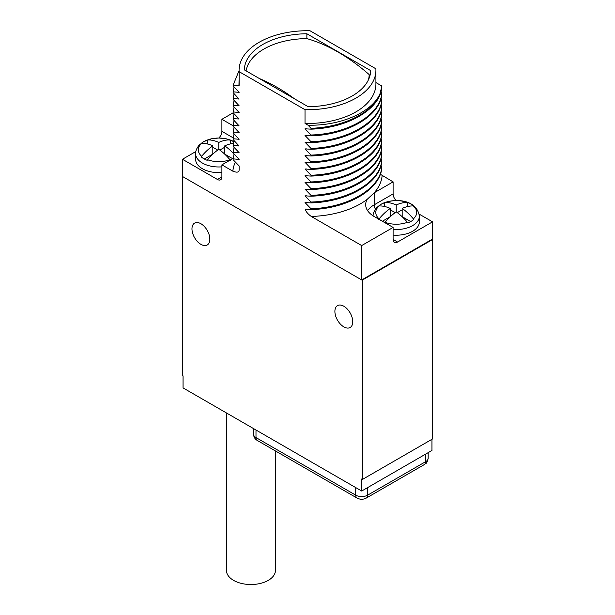<?xml version="1.0" encoding="UTF-8"?>
<svg xmlns="http://www.w3.org/2000/svg" width="615" height="615" viewBox="0 0 615 615"><rect width="100%" height="100%" fill="white"/><g stroke="black" fill="none" stroke-linecap="round" stroke-linejoin="round"><path stroke-width="0.92" d="M275.459 450.949L275.459 570.359A24.523 14.16 180 0 1 260.314 583.443A24.523 14.16 180 0 1 233.585 580.376A24.523 14.16 180 0 1 226.405 570.359L226.405 412.926M431.953 439.295L431.953 450.464L361.689 491.031L183.047 387.896L183.047 375.865L182.301 375.434L182.455 176.113M361.689 491.031L361.689 479L362.435 479.431L432.699 438.864L432.545 221.838L419.199 214.135M362.435 479.431L362.435 280.025L361.689 279.94L361.689 245.562L393.1 227.427L393.1 239.458A6.319 3.644 -60 0 0 394.407 242.348A6.319 3.644 -60 0 0 397.567 242.041L432.545 221.838M343.823 306.239A12.631 7.295 -120 0 0 337.504 305.617A12.631 7.295 -120 0 0 335.575 315.741A12.631 7.295 -120 0 0 343.823 326.873A12.631 7.295 -120 0 0 350.143 327.495A12.631 7.295 -120 0 0 352.072 317.371A12.631 7.295 -120 0 0 343.823 306.239M200.913 223.729A12.631 7.295 -120 0 0 194.594 223.107A12.631 7.295 -120 0 0 192.656 233.231A12.631 7.295 -120 0 0 200.913 244.363A12.631 7.295 -120 0 0 207.224 244.985A12.631 7.295 -120 0 0 209.161 234.861A12.631 7.295 -120 0 0 200.913 223.729M361.689 279.94L182.455 176.459L182.455 159.27L217.433 179.465A6.319 3.644 60 0 0 220.593 179.78A6.319 3.644 60 0 0 221.9 176.889L221.9 164.858L232.854 171.185C237.167 172.846 239.258 172.331 239.12 169.64L239.12 165.927L233.147 159.731L233.147 158.87L239.12 159.4L233.147 153.027L233.147 152.166L239.12 152.697L233.147 146.324L233.147 145.463L239.12 145.993L233.147 139.62L233.147 138.759L239.12 139.282L233.147 132.917L233.147 132.056L239.12 132.579L233.147 126.213L233.147 125.352L239.12 125.875L233.147 119.502L233.147 118.649L239.12 119.003L233.147 112.799L221.9 119.302L221.9 131.341L233.231 137.883M195.801 151.559L182.455 159.27M218.832 138.006A6.319 3.644 120 0 0 221.9 131.341M432.253 239.204L361.989 279.771M432.699 239.458L362.435 280.025M233.147 112.799L233.147 111.945L239.12 112.468L233.147 106.095L233.147 105.242L239.12 105.765L233.147 99.392L233.147 98.531L239.12 99.061L233.147 92.688L233.147 91.827L239.12 92.358L233.147 85.985L233.147 85.124L239.12 85.416A68.419 39.506 180 0 1 239.081 83.978L239.081 70.225A68.419 39.506 0 0 0 239.12 71.663L305.017 109.701A68.419 39.506 0 0 0 375.919 70.225A68.419 39.506 0 0 0 375.88 68.795L309.983 30.75A68.419 39.506 0 0 0 239.081 70.225M306.685 202.543L305.017 202.543L310.998 208.746L310.998 209.607L305.225 209.1C305.816 211.552 307.838 214.005 311.282 216.457L361.689 245.562M305.017 202.543L310.998 202.904L310.998 202.043L305.017 195.839L310.998 196.2L310.998 195.339L305.017 189.136L310.998 189.497L310.998 188.636L305.017 182.432L310.998 182.786L310.998 181.932L305.017 175.729L310.998 176.082L310.998 175.229L305.017 169.025L310.998 169.379L310.998 168.525L305.017 162.322L310.998 162.675L310.998 161.814L305.017 155.618L310.998 155.972L310.998 155.111L305.017 148.915L310.998 149.268L310.998 148.407L305.017 142.211L310.998 142.565L310.998 141.704L305.017 135.508L310.998 135.861L310.998 135L305.017 128.804L310.998 129.158L310.998 128.297L308.038 125.199L305.017 123.454L305.017 109.701M239.12 71.663L239.12 85.416M238.966 85.324L239.081 79.189M375.919 82.571L381.854 86L380.116 93.419C373.466 112.337 343.624 127.259 310.998 128.297M310.998 129.158C348.236 128.097 380.939 108.694 381.854 86.669L381.854 86M310.998 135.861C348.236 134.808 380.939 115.397 381.854 93.372L381 91.589M310.998 142.565C348.236 141.512 380.939 122.101 381.854 100.076L381 98.292M310.998 149.268C348.236 148.215 380.939 128.804 381.854 106.779L381 104.996M310.998 155.972C348.236 154.919 380.939 135.508 381.854 113.483L381 111.699M310.998 162.675C348.236 161.622 380.939 142.219 381.854 120.194L381 118.403M310.998 169.379C348.236 168.326 380.939 148.922 381.854 126.898L381 125.106M310.998 176.082C348.236 175.029 380.939 155.626 381.854 133.601L381 131.81M310.998 182.786C348.236 181.733 380.939 162.329 381.854 140.305L381 138.513M310.998 189.497C348.236 188.436 380.939 169.033 381.854 147.008L381 145.217M310.998 196.2C348.236 195.14 380.939 175.736 381.854 153.712L381 151.92M310.998 202.904C348.236 201.843 380.939 182.44 381.854 160.415L381 158.624M310.998 209.607C348.236 208.546 380.939 189.143 381.854 167.119L381 165.327M380.301 174.245L393.1 181.871L374.281 192.741A74.738 43.15 0 0 0 382.146 175.552M375.442 209.115A6.319 3.644 60 0 1 374.189 204.826L393.1 193.91L393.1 181.871M393.1 193.91A6.319 3.644 -120 0 0 396.168 200.575M233.147 85.124L239.081 70.602M233.147 91.827L234.061 86.953M233.147 98.531L234.061 93.657M233.147 105.242L234.061 100.36M233.147 111.945L234.061 107.064M233.147 118.649L234.061 113.767M233.147 125.352L234.061 120.471M233.147 132.056L234.061 127.174M233.147 138.759L234.061 133.878M233.147 145.463L234.061 140.581M233.147 152.166L234.061 147.293M233.147 158.87L234.061 153.996M221.9 164.858L233.193 158.339M221.9 166.85A23.155 13.369 0 0 1 195.616 153.604L195.616 159.27A23.155 13.369 0 0 0 221.9 172.515M221.9 119.302L233.147 125.798M233.777 141.635A21.056 12.154 0 0 0 230.387 140.028L230.387 143.91M218.779 142.426L218.779 149.299A41.897 24.185 120 0 0 207.601 159.739L207.17 160.307A21.056 12.154 0 0 1 201.213 156.863L201.643 156.295A41.897 24.185 -60 0 1 212.821 145.863A41.897 24.185 -120 0 0 201.643 143.395L201.213 143.464A21.056 12.154 0 0 1 203.888 141.573A21.056 12.154 0 0 1 207.17 140.028L207.601 139.959A41.897 24.185 60 0 1 218.779 142.426A41.897 24.185 -60 0 1 229.949 139.959L230.387 140.028M233.4 143.441A41.897 24.185 120 0 0 224.729 145.863L224.729 154.111L232.616 158.67M224.729 145.863A41.897 24.185 60 0 1 234.023 154.127M230.387 160.307L229.949 159.739A41.897 24.185 -120 0 0 218.779 149.299M207.17 140.028L207.17 143.91M217.71 150.06L212.821 147.239M224.729 147.239L219.839 150.06M212.821 145.863L212.821 154.111L204.334 159.008M393.1 235.091A23.155 13.369 0 0 0 412.604 231.294A23.155 13.369 0 0 0 419.384 221.838L419.384 216.173A23.155 13.369 180 0 1 412.604 225.628A23.155 13.369 0 0 1 393.1 229.418M393.1 227.427L374.189 216.511A29.051 16.774 0 0 1 365.687 204.649A29.051 16.774 0 0 1 367.178 199.345L374.281 192.741M381.854 166.258C380.939 188.282 348.236 207.686 310.998 208.746M381.854 159.554C380.939 181.579 348.236 200.982 310.998 202.043M306.685 195.839L305.017 195.839M381.854 152.851C380.939 174.875 348.236 194.279 310.998 195.339M306.685 189.136L305.017 189.136M381.854 146.147C380.939 168.172 348.236 187.575 310.998 188.636M306.685 182.432L305.017 182.432M381.854 139.444C380.939 161.468 348.236 180.871 310.998 181.932M306.685 175.729L305.017 175.729M381.854 132.74C380.939 154.765 348.236 174.168 310.998 175.229M306.685 169.025L305.017 169.025M381.854 126.037C380.939 148.061 348.236 167.465 310.998 168.525M306.685 162.322L305.017 162.322M381.854 119.333C380.939 141.358 348.236 160.761 310.998 161.814M306.685 155.618L305.017 155.618M381.854 112.63C380.939 134.654 348.236 154.058 310.998 155.111M306.685 148.915L305.017 148.915M381.854 105.926C380.939 127.951 348.236 147.354 310.998 148.407M306.685 142.211L305.017 142.211M381.854 99.223C380.939 121.247 348.236 140.651 310.998 141.704M306.685 135.5L305.017 135.508M381.854 92.511C380.939 114.536 348.236 133.947 310.998 135M306.685 128.796L305.017 128.804M375.919 70.225L375.919 83.978A68.419 39.506 180 0 1 305.017 123.454M380.116 93.419C372.306 112.253 340.479 125.998 308.038 125.199M244.347 69.864L308.13 106.687A63.16 36.462 0 0 0 370.653 70.594L306.87 33.764A63.16 36.462 0 0 0 244.347 69.864M306.87 33.764L306.87 38.614M259.469 78.597A176.49 101.898 60 0 1 276.981 87.276A176.49 101.898 60 0 1 294.5 98.815M246.092 70.871A61.684 35.616 180 0 1 306.854 38.614A176.49 101.898 -120 0 1 338.019 52.044A176.49 101.898 -120 0 1 369.185 74.6A61.684 35.616 180 0 1 368.4 79.896M369.185 78.067L369.185 74.6M410.666 221.585L402.179 216.68L402.179 208.431A41.897 24.185 120 0 1 413.357 205.964L413.787 206.033A21.056 12.154 0 0 0 407.83 202.596L407.83 206.479M378.663 219.44L379.094 218.871A41.897 24.185 -60 0 1 390.271 208.431A41.897 24.185 -120 0 0 379.094 205.964L378.663 206.033A21.056 12.154 0 0 1 381.338 204.142A21.056 12.154 0 0 1 384.613 202.596L385.052 202.527A41.897 24.185 60 0 1 396.221 204.995A41.897 24.185 -60 0 1 407.399 202.527L407.83 202.596M396.221 204.995L396.221 211.875A41.897 24.185 120 0 0 385.052 222.307A20.449 11.808 0 0 0 407.399 222.307L407.83 222.876A21.056 12.154 0 0 0 411.112 221.331A21.056 12.154 0 0 0 413.787 219.44L413.357 218.871A41.897 24.185 60 0 0 402.179 208.431M385.052 222.307L384.613 222.876M384.613 202.596L384.613 206.479M395.161 212.629L390.271 209.807M402.179 209.807L397.29 212.629M390.271 208.431L390.271 216.68L382.384 221.239M407.399 222.307A41.897 24.185 -120 0 0 396.221 211.875M239.081 165.881L239.081 168.21A68.419 39.506 0 0 0 239.12 169.64M235.368 162.068A74.738 43.15 0 0 0 232.854 171.185M221.9 176.889L217.433 179.465M207.601 139.959A20.449 11.808 180 0 1 229.949 139.959M201.643 143.395A20.449 11.808 0 0 0 201.643 156.295M207.601 159.739A20.449 11.808 0 0 0 229.949 159.739M397.567 242.041L393.1 239.458M367.616 210.668A29.051 16.774 180 0 1 374.189 204.826L374.189 192.787M311.282 216.457A74.738 43.15 0 0 0 367.178 199.345M385.052 202.527A20.449 11.808 180 0 1 407.399 202.527M413.357 205.964A20.449 11.808 180 0 1 413.357 218.871M379.094 205.964A20.449 11.808 0 0 0 379.094 218.871M367.639 487.595L367.639 495.16A8.418 4.859 180 0 1 355.731 495.16L255.994 437.573A8.418 4.859 180 0 1 253.526 434.136C253.711 437.011 254.964 439.125 257.301 440.463A6.319 3.644 -60 0 1 255.994 437.573L255.994 430.008M355.731 487.595L355.731 495.16A6.319 3.644 -60 0 0 357.038 498.05C360.136 499.664 363.234 499.664 366.332 498.05A6.319 3.644 -120 0 0 367.639 495.16L425.703 461.634L425.703 454.078M428.171 458.198A8.418 4.859 180 0 1 425.703 461.634A6.319 3.644 -120 0 1 424.396 464.533C425.803 462.711 426.587 465.132 428.171 458.198L428.171 452.648M195.616 153.604C195.701 154.142 194.778 150.583 199.16 145.132L203.488 141.742L211.383 138.782L218.832 138.006L226.235 138.798L233.792 141.588M373.067 216.173C373.151 216.711 372.229 213.151 376.603 207.701L380.939 204.311C393.139 197.884 416.593 198.514 419.384 216.173M253.526 428.586L253.526 434.136M257.301 440.463L357.038 498.05M366.332 498.05L424.396 464.533"/></g></svg>
